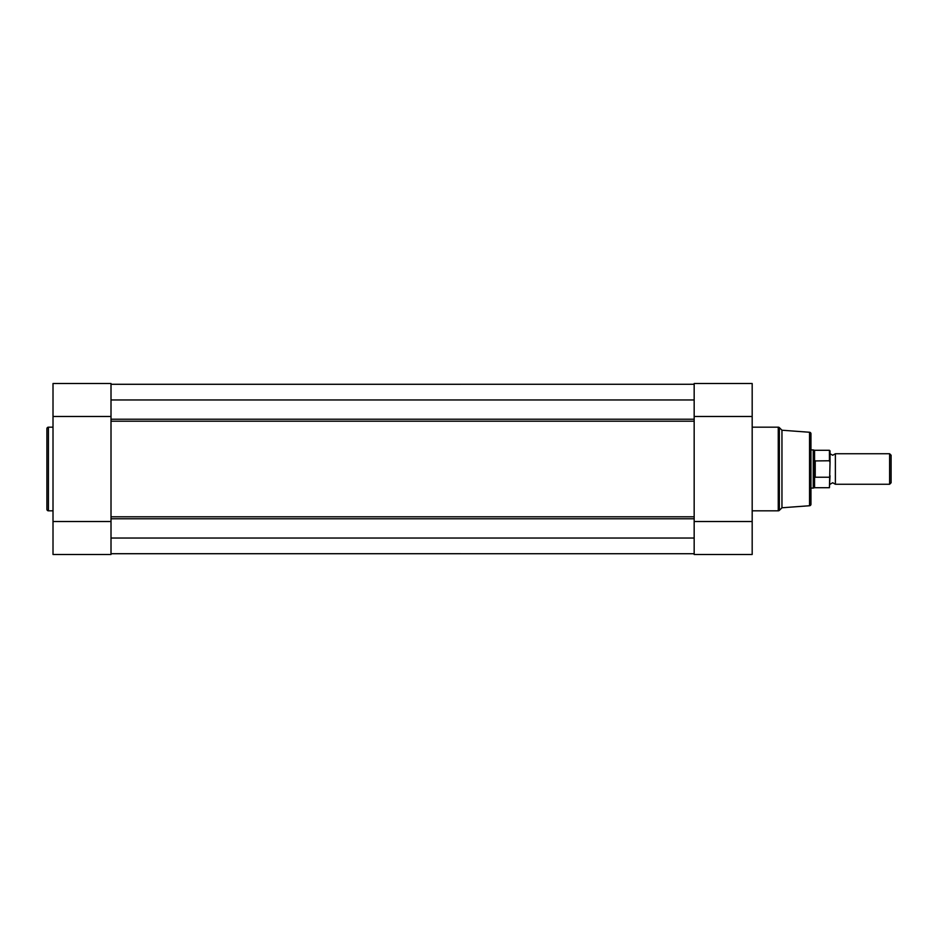 <?xml version="1.0" encoding="UTF-8"?>
<svg xmlns="http://www.w3.org/2000/svg" width="938" height="938" viewBox="0 0 938 938"><rect width="100%" height="100%" fill="white"/><g stroke="black" fill="none" stroke-linecap="round" stroke-linejoin="round"><path stroke-width="1.41" d="M830.036 453.734L832.71 455.258L835.383 453.734L835.383 484.266L832.71 482.742L830.036 484.266M889.611 453.734L891.1 455.223L891.1 482.777L889.611 484.266L889.611 453.734L835.383 453.734M810.96 449.923L813.246 449.923L813.246 469L814.77 460.933L829.427 460.769L829.427 450.299L830.036 450.908L830.036 462.27L829.427 460.769M829.427 477.231L815.228 477.231L814.571 476.445L814.571 487.701L829.427 487.701L830.036 462.27M830.036 475.73L829.427 487.701M814.571 476.445L813.246 469L813.246 488.077L814.571 487.701M814.77 477.067L814.77 460.933M815.228 477.231L815.228 460.769M829.427 450.299L814.571 450.299L814.571 461.555M781.952 430.225L781.952 507.775L809.541 505.746A1.524 1.524 0 0 0 810.96 504.222L810.96 433.778A1.524 1.524 0 0 0 809.541 432.254L781.952 430.225L779.349 427.622A1.524 1.524 0 0 0 778.259 427.177L752.182 427.177M781.952 507.775L779.349 510.378A1.524 1.524 0 0 1 778.259 510.823L778.259 427.177M752.182 383.513L694.167 383.513L752.182 383.513L752.182 554.487L694.167 554.487L752.182 554.487M752.182 510.823L778.259 510.823M694.167 383.513L694.167 554.487M694.167 521.516L752.182 521.516M694.167 416.484L752.182 416.484M694.167 516.803L694.167 421.197L111.012 421.197L111.012 516.803L694.167 516.803M111.012 553.725L694.167 553.725L111.012 553.69M111.012 384.275L694.167 384.275L111.012 384.31M694.167 399.963L111.012 399.963M694.167 538.037L111.012 538.037M46.9 509.299L46.9 428.701A1.524 1.524 0 0 1 48.424 427.177L48.424 510.823A1.524 1.524 0 0 1 46.9 509.299L46.9 428.701M111.012 383.513L111.012 554.487L53.009 554.487L53.009 383.513L111.012 383.513L53.009 383.513M53.009 427.177L48.424 427.177M53.009 510.823L48.424 510.823M111.012 416.484L53.009 416.484M111.012 521.516L53.009 521.516M779.349 427.622L779.349 510.378M809.541 505.746L809.541 432.254M111.012 419.216L694.167 419.216M111.012 518.784L694.167 518.784M814.571 450.299L813.246 449.923M810.96 488.077L813.246 488.077M835.383 484.266L889.611 484.266"/></g></svg>
